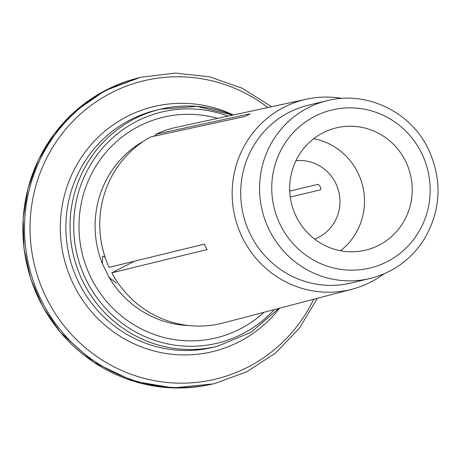 <?xml version="1.0" encoding="UTF-8"?>
<svg xmlns="http://www.w3.org/2000/svg" width="461" height="461" viewBox="0 0 461 461"><rect width="100%" height="100%" fill="white"/><g stroke="black" fill="none" stroke-linecap="round" stroke-linejoin="round"><path stroke-width="0.69" d="M99.847 228.702A98.556 95.911 76.6 0 0 105.2 257.543L102.619 256.011L102.446 263.871L109.176 277.482L116.437 283.152M134.508 261.18L111.833 272.831A100.619 97.916 76.6 0 0 223.222 322.971L352.066 289.203A97.72 95.099 76.6 0 0 383.967 273.857M156.279 135.713L155.974 134.232L250.214 113.792L244.924 116.489L150.678 136.929A100.619 97.916 76.6 0 0 109.136 267.374L204.269 244.146L207.018 249.58M207.041 249.562L111.833 272.831M342.022 98.412A97.72 95.099 76.6 0 0 306.646 99.155L176.454 127.294A100.619 97.916 76.6 0 0 155.974 134.232M314.661 239.132A40.643 39.554 76.6 0 0 335.643 183.132A40.643 39.554 76.6 0 0 295.922 160.728M289.744 191.079L318.096 184.302C320.095 185.818 320.994 187.639 320.793 189.759L290.292 197.049M306.646 99.155A97.72 95.099 76.6 0 0 241.264 235.202A97.72 95.099 76.6 0 0 352.066 289.203M313.705 138.703A62.875 61.186 -103.4 0 1 357.822 172.61A62.875 61.186 -103.4 0 1 340.483 250.732M405.565 161.2A62.875 61.186 -103.4 0 1 365.579 250.162A62.875 61.186 -103.4 0 1 291.456 203.238A62.875 61.186 -103.4 0 1 336.346 127.864A62.875 61.186 -103.4 0 1 405.565 161.2M327.431 100.619L308.576 105.125A91.445 88.99 76.6 0 0 243.281 214.751A91.445 88.99 76.6 0 0 351.092 283.002L369.947 278.496C392.737 272.716 410.653 259.906 423.699 240.054C441.085 210.752 442.646 180.435 428.384 149.099C410.745 111.804 366.553 90.529 327.431 100.619A91.445 88.99 76.6 0 0 262.136 210.245A91.445 88.99 76.6 0 0 369.947 278.496M217.661 118.391A113.446 110.404 76.6 0 0 82.173 253.256A113.446 110.404 76.6 0 0 264.003 312.281M109.176 277.482A98.556 95.911 76.6 0 0 189.079 325.57M141.066 142.605A98.556 95.911 76.6 0 0 102.446 263.871M421.55 153.058A81.286 79.102 76.6 0 0 284.523 143.97A81.286 79.102 76.6 0 0 346.816 270.008A81.286 79.102 76.6 0 0 421.55 153.058M156.014 135.177A98.556 95.911 76.6 0 0 154.274 135.88M228.086 116.137A118.875 115.688 76.6 0 0 86.576 171.901A118.875 115.688 76.6 0 0 122.885 323.829A118.875 115.688 76.6 0 0 274.318 309.579M232.684 115.141A121.923 118.656 76.6 0 0 160.532 109.171A121.923 118.656 76.6 0 0 73.466 255.336A121.923 118.656 76.6 0 0 217.217 346.338L251.015 332.318L278.917 308.374M232.73 115.129L197.02 106.393L160.532 109.171L156.348 110.167A121.923 118.656 76.6 0 0 69.288 256.339A121.923 118.656 76.6 0 0 213.034 347.34L217.217 346.338M267.95 107.517A153.421 149.306 76.6 0 0 82.692 112.069A153.421 149.306 76.6 0 0 46.336 297.841A153.421 149.306 76.6 0 0 180.654 383.177A153.421 149.306 76.6 0 0 313.774 299.235M279.568 308.202A125.991 122.609 -103.4 0 1 73.708 284.863A125.991 122.609 -103.4 0 1 94.171 141.279A125.991 122.609 -103.4 0 1 233.387 114.991M141.389 77.183L139.781 77.563A157.489 153.259 76.6 0 0 27.326 266.366A157.489 153.259 76.6 0 0 212.999 383.909L214.607 383.523A157.489 153.259 -103.4 0 1 41.236 300.019A157.489 153.259 -103.4 0 1 141.389 77.183L175.439 73.08L209.617 76.831L242.209 88.235L271.598 106.727M317.381 298.29L299.535 328.071L275.62 352.988L246.831 371.785L214.607 383.523M139.781 77.563L105.056 90.598L74.503 111.816L54.196 133.961L38.505 159.765L28.023 188.244L23.142 218.324L24.058 248.975L30.76 278.934L42.994 307.055L60.299 332.283L93.474 362.092L133.419 381.189L173.094 387.914L212.999 383.909"/></g></svg>
